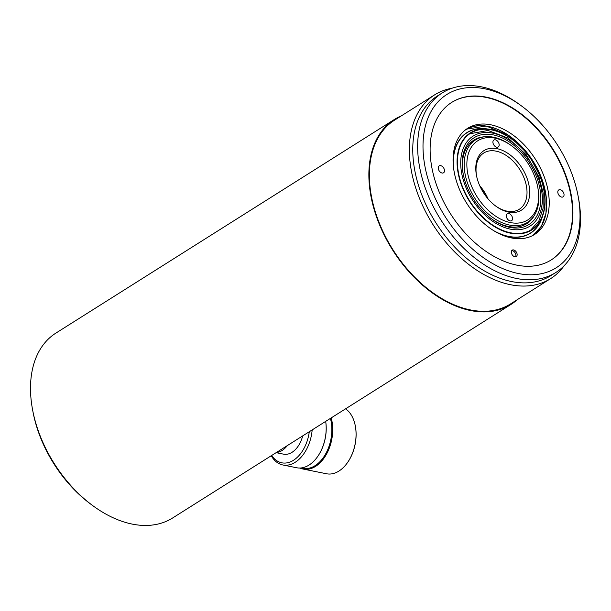 <?xml version="1.0" encoding="UTF-8"?>
<svg xmlns="http://www.w3.org/2000/svg" width="611" height="611" viewBox="0 0 611 611"><rect width="100%" height="100%" fill="white"/><g stroke="black" fill="none" stroke-linecap="round" stroke-linejoin="round"><path stroke-width="0.92" d="M516.784 265.128A93.162 60.573 -122.3 0 1 438.629 190.647A93.162 60.573 -122.3 0 1 451.796 102.35A93.162 60.573 -122.3 0 1 486.249 97.141A93.162 60.573 -122.3 0 1 564.404 171.622A93.162 60.573 -122.3 0 1 551.237 259.919A93.162 60.573 -122.3 0 1 516.784 265.128M484.729 88.778A102.442 66.607 -122.3 0 1 521.443 105.902A102.442 66.607 -122.3 0 1 578.006 195.52A102.442 66.607 -122.3 0 1 518.304 273.499A102.442 66.607 -122.3 0 1 424.828 165.703A102.442 66.607 -122.3 0 1 484.729 88.778M578.006 195.52L578.403 197.59A106.245 69.081 -122.3 0 1 555.773 272.521A106.245 69.081 -122.3 0 1 516.478 278.463A106.245 69.081 -122.3 0 1 427.356 193.527A106.245 69.081 -122.3 0 1 442.372 92.834A106.245 69.081 -122.3 0 1 481.667 86.892A106.245 69.081 -122.3 0 1 519.74 104.649L521.443 105.902M555.773 272.521L550.893 275.607A106.245 69.081 -122.3 0 1 511.59 281.549A106.245 69.081 -122.3 0 1 422.468 196.605A106.245 69.081 -122.3 0 1 437.484 95.912L442.372 92.834M564.075 265.8A108.659 70.655 -122.3 0 1 550.626 278.631A108.659 70.655 -122.3 0 1 510.437 284.703A108.659 70.655 -122.3 0 1 419.283 197.834A108.659 70.655 -122.3 0 1 434.642 94.85A108.659 70.655 -122.3 0 1 452.01 88.236M550.626 278.631L510.643 303.858A108.659 70.655 -122.3 0 1 470.455 309.937A108.659 70.655 -122.3 0 1 379.301 223.068A108.659 70.655 -122.3 0 1 394.66 120.084L434.642 94.85M517.273 299.68A109.323 71.082 -122.3 0 1 511.002 304.423A109.323 71.082 -122.3 0 1 470.569 310.541A109.323 71.082 -122.3 0 1 378.858 223.13A109.323 71.082 -122.3 0 1 394.309 119.519A109.323 71.082 -122.3 0 1 401.282 115.907M511.002 304.423L172.638 517.975A109.323 71.082 -122.3 0 1 132.197 524.093A109.323 71.082 -122.3 0 1 93.017 505.816A109.323 71.082 -122.3 0 1 32.658 410.18A109.323 71.082 -122.3 0 1 55.937 333.071L394.309 119.519M93.017 505.816L91.314 504.564A105.52 68.615 -122.3 0 1 33.055 412.249L32.658 410.18M536.626 177.075A51.332 33.376 -122.3 0 1 532.105 222.091A51.332 33.376 -122.3 0 1 491.527 218.837A51.332 33.376 -122.3 0 1 466.407 185.194A51.332 33.376 -122.3 0 1 463.184 173.929A51.332 33.376 -122.3 0 1 488.128 134.237A51.332 33.376 -122.3 0 1 536.626 177.075M534.365 215.355A49.43 32.146 -122.3 0 1 526.674 223.71A49.43 32.146 -122.3 0 1 491.099 218.517M463.291 174.456A49.43 32.146 -122.3 0 1 473.907 140.102A49.43 32.146 -122.3 0 1 484.767 136.757M517.082 253.932A3.803 2.475 57.7 0 0 515.073 250.647A3.803 2.475 57.7 0 0 512.201 250.143A3.803 2.475 57.7 0 0 511.384 252.786A3.803 2.475 57.7 0 0 513.393 256.078A3.803 2.475 57.7 0 0 516.264 256.574A3.803 2.475 57.7 0 0 517.082 253.932M563.984 194.015A4.086 2.658 57.7 0 0 561.83 190.479A4.086 2.658 57.7 0 0 558.744 189.945A4.086 2.658 57.7 0 0 557.866 192.786A4.086 2.658 57.7 0 0 560.02 196.322A4.086 2.658 57.7 0 0 563.105 196.857A4.086 2.658 57.7 0 0 563.984 194.015M444.434 169.95A4.086 2.658 57.7 0 0 442.272 166.413A4.086 2.658 57.7 0 0 439.194 165.879A4.086 2.658 57.7 0 0 438.316 168.72A4.086 2.658 57.7 0 0 440.47 172.256A4.086 2.658 57.7 0 0 443.555 172.791A4.086 2.658 57.7 0 0 444.434 169.95M451.613 102.465A93.162 60.573 -122.3 0 1 519.274 112.951A93.162 60.573 -122.3 0 1 570.712 194.443A93.162 60.573 -122.3 0 1 570.888 195.405A93.162 60.573 -122.3 0 1 551.053 260.034M454.179 171.912A62.742 40.8 -122.3 0 1 467.659 128.31A62.742 40.8 -122.3 0 1 515.012 136.536A62.742 40.8 -122.3 0 1 548.113 190.823A62.742 40.8 -122.3 0 1 534.633 234.425A62.742 40.8 -122.3 0 1 487.288 226.2A62.742 40.8 -122.3 0 1 454.179 171.912M495.368 139.827A4.086 2.658 57.7 0 0 493.856 140.056A4.086 2.658 57.7 0 0 493.283 143.929A4.086 2.658 57.7 0 0 496.712 147.198A4.086 2.658 57.7 0 0 498.225 146.968A4.086 2.658 57.7 0 0 498.797 143.089A4.086 2.658 57.7 0 0 495.368 139.827M508.764 213.537A4.086 2.658 57.7 0 0 507.252 213.766A4.086 2.658 57.7 0 0 506.672 217.638A4.086 2.658 57.7 0 0 510.101 220.907A4.086 2.658 57.7 0 0 511.613 220.678A4.086 2.658 57.7 0 0 512.194 216.806A4.086 2.658 57.7 0 0 508.764 213.537M476.58 175.953A33.269 21.637 -122.3 0 1 483.759 153.002A33.269 21.637 -122.3 0 1 496.063 151.138A33.269 21.637 -122.3 0 1 523.978 177.74A33.269 21.637 -122.3 0 1 519.274 209.275A33.269 21.637 -122.3 0 1 506.97 211.131A33.269 21.637 -122.3 0 1 495.46 205.876M508.497 212.078A35.171 22.874 -122.3 0 1 495.895 206.197A35.171 22.874 -122.3 0 1 476.473 175.426A35.171 22.874 -122.3 0 1 496.972 148.649A35.171 22.874 -122.3 0 1 529.065 185.668A35.171 22.874 -122.3 0 1 508.497 212.078M495.063 138.155A46.818 30.443 -122.3 0 1 511.842 145.983A46.818 30.443 -122.3 0 1 537.695 186.935A46.818 30.443 -122.3 0 1 510.406 222.58A46.818 30.443 -122.3 0 1 467.69 173.31A46.818 30.443 -122.3 0 1 495.063 138.155M537.695 186.935L537.894 187.974A48.72 31.68 -122.3 0 1 527.522 222.335A48.72 31.68 -122.3 0 1 509.498 225.062A48.72 31.68 -122.3 0 1 468.629 186.111A48.72 31.68 -122.3 0 1 475.511 139.934A48.72 31.68 -122.3 0 1 493.535 137.208A48.72 31.68 -122.3 0 1 510.995 145.357L511.842 145.983M479.719 185.675A33.269 21.637 -122.3 0 1 488.036 198.858M479.971 186.24A35.171 22.874 -122.3 0 1 487.631 198.384M355.335 426.088A33.75 21.79 101.4 0 1 355.358 426.188A33.75 21.79 101.4 0 1 355.373 426.279A33.75 21.79 101.4 0 1 348.247 461.504A33.75 21.79 101.4 0 1 348.155 461.641M300.001 468.026A34.315 22.156 -78.6 0 0 303.193 469.072L326.541 473.769A34.315 22.156 -78.6 0 0 348.064 461.779A34.315 22.156 -78.6 0 0 355.312 425.959A34.315 22.156 -78.6 0 0 355.297 425.859A34.315 22.156 -78.6 0 0 345.574 408.828M303.193 469.072A34.315 22.156 -78.6 0 0 325.701 455.539A34.315 22.156 -78.6 0 0 331.972 421.262A34.315 22.156 -78.6 0 0 331.185 417.909M301.299 468.011A33.75 21.79 -78.6 0 0 324.388 456.119A33.75 21.79 -78.6 0 0 331.177 421.414A33.75 21.79 -78.6 0 0 330.475 418.359M301.04 467.957L302.903 468.332A33.651 21.729 -78.6 0 0 324.968 455.065A33.651 21.729 -78.6 0 0 331.116 421.453A33.651 21.729 -78.6 0 0 330.414 418.398M318.27 455.623A33.75 21.79 -78.6 0 0 318.362 455.493A33.75 21.79 -78.6 0 0 325.678 421.384A34.315 22.156 -78.6 0 1 318.178 455.768A34.315 22.156 -78.6 0 1 296.648 467.751L282.847 464.971A34.315 22.156 -78.6 0 0 312.175 429.907M271.238 455.745A34.315 22.156 -78.6 0 0 282.847 464.971M271.674 455.47A32.414 20.934 -78.6 0 0 293.501 460.266A32.414 20.934 -78.6 0 0 309.281 431.733M276.126 452.659L283.542 454.156A23.577 15.222 -78.6 0 0 302.697 435.887M276.386 452.499A23.768 15.344 -78.6 0 0 287.346 445.579M511.682 250.67A3.803 2.475 -122.3 0 1 515.104 252.817A3.803 2.475 -122.3 0 1 515.562 256.826M461.106 182.995A57.037 37.088 -122.3 0 1 475.786 130.701A57.037 37.088 -122.3 0 1 541.193 179.741A57.037 37.088 -122.3 0 1 535.977 226.062A57.037 37.088 -122.3 0 1 461.106 182.995M465.101 185.347A53.233 34.613 -122.3 0 1 483.125 132.656A53.233 34.613 -122.3 0 1 537.924 176.923A53.233 34.613 -122.3 0 1 519.908 229.614A53.233 34.613 -122.3 0 1 465.101 185.347M541.354 179.733A57.258 37.233 -122.3 0 1 518.731 233.685A57.258 37.233 -122.3 0 1 460.946 183.002A57.258 37.233 -122.3 0 1 483.568 129.051A57.258 37.233 -122.3 0 1 541.354 179.733M541.399 179.771A57.426 37.34 -122.3 0 1 542.744 215.584A57.426 37.34 -122.3 0 1 502.945 230.92A57.426 37.34 -122.3 0 1 460.763 183.048A57.426 37.34 -122.3 0 1 488.158 129.097A57.426 37.34 -122.3 0 1 541.399 179.771M453.446 166.887A59.343 38.585 -122.3 0 1 485.417 128.806L488.158 129.097C508.795 130.693 533.143 153.873 541.407 179.749C545.822 193.259 546.265 205.204 542.744 215.584L541.82 218.18A59.343 38.585 -122.3 0 1 493.696 230.653M453.11 162.121A59.511 38.692 -122.3 0 1 488.036 129.081M465.07 130.174A62.551 40.67 -122.3 0 1 542.621 181.123A62.551 40.67 -122.3 0 1 531.837 235.961M545.424 191.739A62.742 40.8 -122.3 0 1 533.327 235.197L541.491 226.062L545.967 213.239L546.371 197.827L542.683 181.139L529.073 155.24L508.78 135.421L486.249 126.034L466.407 129.15M532.525 228.697A59.359 38.592 -122.3 0 1 532.189 229.209L532.517 228.705M471.318 132.763A59.359 38.592 -122.3 0 1 471.921 132.679L471.31 132.763M466.399 129.158A62.742 40.8 -122.3 0 1 510.834 136.94M542.705 215.698A59.511 38.692 -122.3 0 1 497.843 233.012M530.562 230.217L538.871 220.938L543.133 208.122L543.148 193.068L539.039 177.114L526.361 154.827L508.207 138.132L488.044 130.464L469.706 133.801M527.522 222.335L521.695 226.009M475.511 139.934L469.691 143.608"/></g></svg>
